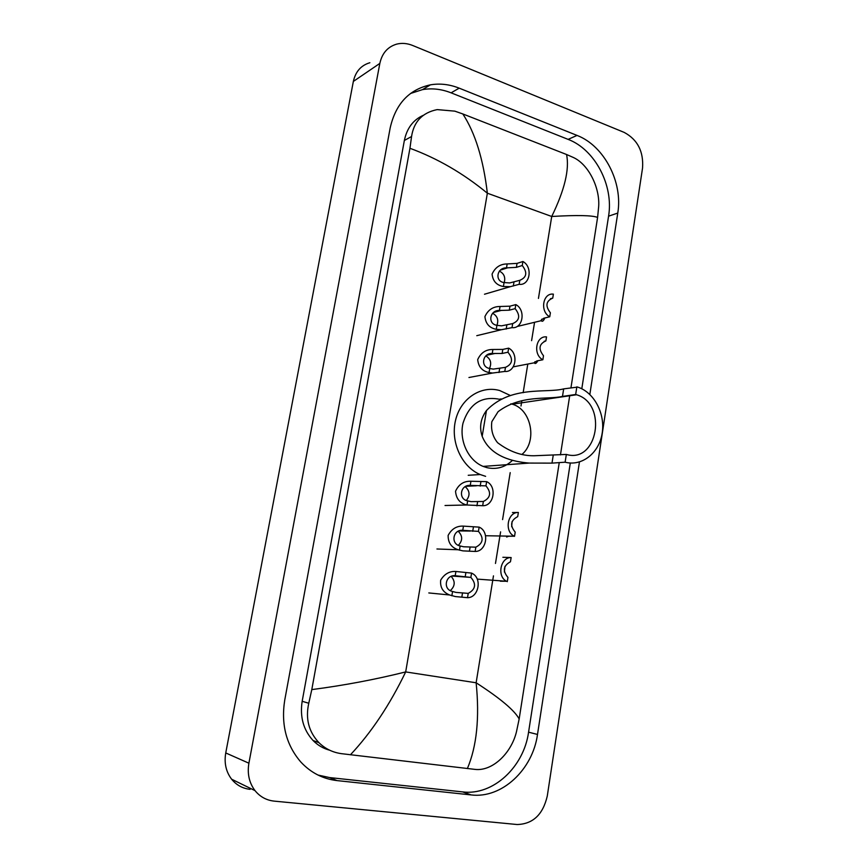 <?xml version="1.0" encoding="UTF-8"?>
<svg xmlns="http://www.w3.org/2000/svg" width="868" height="868" viewBox="0 0 868 868"><rect width="100%" height="100%" fill="white"/><g stroke="black" fill="none" stroke-linecap="round" stroke-linejoin="round"><path stroke-width="1.3" d="M250.093 789.337C242.595 788.491 236.443 785.117 231.615 779.204C225.995 771.75 224.031 763.005 225.745 752.947L353.352 81.429C355.554 71.567 361.055 65.339 369.866 62.735M274.136 801.121C266.378 800.263 260.009 796.77 255.008 790.618C249.181 782.849 247.141 773.713 248.899 763.2L379.837 63.407C382.083 53.176 387.746 46.731 396.806 44.094C401.982 42.836 407.266 43.302 412.68 45.483L624.19 132.403C637.568 139.596 643.687 151.466 642.548 168.023L547.285 795.999C542.988 814.575 532.93 824.079 517.122 824.524L274.136 801.121M589.839 394.452L617.766 213.061C623.04 182.291 604.215 145.77 577.036 135.419L459.194 88.156C449.57 84.337 439.967 83.23 430.398 84.847C409.034 89.523 395.624 103.91 390.166 127.997L284.747 700.075C280.896 724.389 286.245 745.026 300.795 761.985C310.831 772.759 322.896 778.954 337.012 780.592L471.14 794.925C501.834 798.81 532.746 769.612 537.498 734.447L579.444 461.982M317.981 775.048L329.623 777.576L462.655 791.909C493.122 795.793 523.827 766.954 528.569 732.18L570.298 463.024M581.799 388.777L608.566 216.175C613.817 185.709 595.122 149.578 568.117 139.379L451.089 92.833C441.53 89.068 432.004 87.993 422.51 89.621L410.51 93.484M423.378 115.27C413.244 119.795 406.908 128.193 404.358 140.464L302.173 701.29C299.764 716.892 303.409 729.977 313.098 740.545C317.829 745.319 323.352 748.541 329.666 750.212M597.596 217.423C592.323 215.307 577.036 215.004 551.722 216.479C564.667 189.875 569.614 169.206 566.554 154.504L573.162 157.39C588.602 164.28 599.983 187.792 598.681 206.41L597.596 217.423L570.96 387.757M569.766 395.352L560.457 454.897M559.252 462.611L519.162 718.954L516.525 731.518C511.48 753.088 492.416 771.619 474.872 769.374L341.428 753.663C332.661 752.437 325.153 748.759 318.914 742.628C308.726 731.778 305.341 718.661 308.769 703.254L311.796 689.604C343.999 685.405 375.291 679.514 405.681 671.919C389.765 704.881 371.352 732.505 350.422 754.802M566.554 154.504L462.839 113.958C475.208 132.945 483.378 159.365 487.36 193.217C463.317 173.394 437.515 158.421 409.946 148.287L311.796 689.604M409.946 148.287L411.562 136.526C413.852 121.618 422.39 112.645 437.168 109.607L454.832 111.147L462.839 113.958M467.375 768.571C476.771 746.306 479.678 717.717 476.131 682.78C500.185 698.306 514.529 710.36 519.162 718.954M510.872 403.794L512.261 404.184C531.368 409.349 537.574 441.389 522.037 454.355M576.862 386.835L575.668 394.484L576.558 394.756C607.839 403.598 597.824 463.913 566.337 454.431L565.122 462.199L551.994 463.121L529.22 463.078C513.682 461.819 490.496 456.915 482.174 436.322C479.169 427.175 480.59 418.571 486.471 410.521C510.981 385.045 546.341 393.464 563.668 388.886L577.632 387.074C594.211 392.314 605.441 413.743 602.153 433.349C599.094 453.02 582.027 466.637 565.122 462.199M575.668 394.484L562.486 396.416C547.317 399.898 521.115 394.343 498.091 411.682L491.83 421.674C490.789 429.725 492.709 436.734 497.603 442.713C509.44 451.631 521.614 455.971 534.145 455.754L566.337 454.431M498.362 399.052C481.024 396.166 469.252 404.173 463.035 423.074C458.912 440.488 468.232 460.441 483.118 466.398L487.035 467.678C496.68 469.751 505.165 467.288 512.5 460.311M485.613 476.337L480.21 474.546C461.711 466.908 450.253 441.899 455.57 420.21C460.658 398.445 481.056 385.132 499.762 390.557L510.308 395.482M499.99 399.551L499.089 399.269L501.248 398.933M504.058 282.567L509.711 282.935L519.813 280.31C526.789 277.413 527.603 272.487 522.254 265.51L522.916 261.518L517.046 263.384L507.162 263.948C500.196 263.981 495.161 267.366 492.08 274.093C492.85 281.156 496.615 285.29 503.397 286.516L504.058 282.567C494.489 281.362 496.832 267.42 506.511 267.887L507.162 263.948M522.254 265.51L516.395 267.355L506.511 267.887M522.916 261.518C533.093 266.91 530.001 285.876 519.151 284.324L510.308 286.668L503.397 286.516M519.151 284.324L519.813 280.31M504.221 282.61C505.653 277.304 504.026 273.474 499.36 271.098M515.147 308.639L509.31 310.18L499.404 310.473C489.693 309.919 487.328 324.003 496.941 325.305L501.487 325.847L512.684 323.59C519.715 320.542 520.54 315.561 515.147 308.639L515.809 304.603L509.972 306.176L500.066 306.491C493.078 306.469 488.022 309.843 484.919 316.625C485.679 323.775 489.465 328.006 496.268 329.298L496.941 325.305C498.807 319.966 497.375 315.952 492.623 313.283M515.809 304.603C526.073 309.833 522.948 329.015 512.011 327.648L501.335 329.731L496.268 329.298M512.011 327.648L512.684 323.59M489.736 368.499L493.295 369.106L505.469 367.348C512.565 364.137 513.4 359.102 507.964 352.224L508.637 348.155L502.811 349.413L492.905 349.489C485.885 349.403 480.807 352.777 477.693 359.612C478.442 366.86 482.228 371.168 489.064 372.535L489.736 368.499C480.091 367.099 482.489 352.864 492.232 353.504L492.905 349.489M507.964 352.224L502.149 353.46L492.232 353.504M508.637 348.155C518.988 353.222 515.831 372.611 504.796 371.45L492.59 373.034L489.064 372.535M504.796 371.45L505.469 367.348M489.498 368.423C491.852 363.095 490.637 358.929 485.852 355.934M485.95 485.863L470.25 485.396C460.387 484.474 457.913 499.176 467.668 500.879L471.096 501.639L483.368 501.476C490.659 497.765 491.516 492.568 485.95 485.863L486.644 481.642L470.944 481.252C463.903 480.97 458.771 484.29 455.537 491.212C456.134 498.709 459.888 503.299 466.778 504.992L445.034 505.491M486.644 481.642C497.255 486.221 493.99 506.239 482.673 505.708L466.778 504.992M482.673 505.708L483.368 501.476M466.42 500.348C470.228 495.422 469.859 490.897 465.302 486.774M478.442 531.379L462.763 530.315C452.868 529.285 450.362 544.149 460.159 545.961L463.599 546.775L475.838 547.176C483.194 543.292 484.062 538.03 478.442 531.379L479.147 527.126L463.469 526.127C456.752 525.769 451.642 528.872 448.127 535.415C448.04 542.782 451.403 547.567 458.195 549.759L436.94 548.988M479.147 527.126L479.472 527.288C489.867 532.008 486.362 551.755 475.132 551.451L462.915 550.876L458.195 549.759M475.132 551.451L475.838 547.176M458.478 545.202C462.742 540.514 462.698 535.903 458.347 531.4M470.857 577.404L455.201 575.723C445.664 574.594 442.485 589.057 452.152 591.379L456.015 592.41L468.232 593.376C475.642 589.318 476.521 583.99 470.868 577.404L471.574 573.097L455.906 571.48C449.494 571.068 444.416 573.965 440.673 580.149C439.978 587.354 442.951 592.291 449.591 594.971L428.803 592.942M471.574 573.097L472.539 573.607C482.391 578.761 478.463 597.781 467.516 597.694L455.32 596.555L449.591 594.971M467.516 597.694L468.232 593.376M450.427 590.49C455.103 586.095 455.407 581.441 451.327 576.547M544.887 317.959C543.574 320.856 542.446 321.854 541.491 320.954L541.133 320.205L543.748 318.241L549.748 316.777C539.712 311.645 542.804 292.603 553.383 294.154L552.742 298.115C545.929 301.055 545.147 305.948 550.388 312.805L549.748 316.777M550.41 298.733L552.742 298.115M537.791 360.741C536.576 363.084 535.534 363.92 534.666 363.269L534.287 362.629L536.88 360.925L542.858 359.764C532.735 354.784 535.86 335.536 546.525 336.903L545.885 340.896C539.006 343.999 538.214 348.936 543.498 355.739L542.858 359.764M544.182 341.265L545.885 340.896M508.116 536.24L506.641 537.021L508.637 536.229L514.344 536.229L485.559 535.74M512.456 512.543L518.37 512.467C507.465 511.925 504.069 531.704 514.344 536.229M512.087 521.538L511.686 526.724M518.37 512.467L517.697 516.644C510.59 520.388 509.766 525.552 515.212 532.138L514.54 536.326M500.337 581.213L506.467 581.256C496.691 576.309 500.489 557.223 511.144 557.549L502.876 557.289M504.992 566.337L504.384 572.012M511.144 557.549L510.46 561.78C503.288 565.686 502.453 570.905 507.954 577.426L507.27 581.668M538.442 298.418L551.722 216.479L487.36 193.217L405.681 671.919L476.131 682.78L493.469 575.853M495.476 563.451L500.597 531.867M502.583 519.596L510.2 472.626M520.995 406.029L521.863 400.647M523.154 392.705L527.798 364.05M531.596 340.657L534.569 322.288M248.899 763.2L225.745 752.947M379.837 63.407L353.352 81.429M329.623 777.576L337.012 780.592M451.089 92.833L459.194 88.156M568.117 139.379L577.036 135.419M608.566 216.175L617.766 213.061M528.569 732.18L537.498 734.447M462.655 791.909L471.14 794.925M302.173 701.29L308.769 703.254M404.358 140.464L411.562 136.526M486.471 410.521L482.174 436.322M553.198 455.472L551.994 463.121M563.668 388.886L562.486 396.416M516.395 267.355L517.046 263.384M513.303 286.028L513.964 282.046M499.404 310.473L500.066 306.491M509.31 310.18L509.972 306.176M506.185 329.059L506.847 325.033M502.149 353.46L502.811 349.413M498.991 372.546L499.664 368.477M466.973 505.046L467.668 500.879M470.25 485.396L470.944 481.252M480.188 486.123L480.883 481.946M476.933 505.838L477.628 501.639M459.454 550.171L460.159 545.961M462.763 530.315L463.469 526.127M472.713 531.314L473.418 527.082M469.414 551.234L470.12 546.992M451.848 595.795L452.564 591.542M455.201 575.723L455.906 571.48M465.161 576.992L465.866 572.717M461.819 597.141L462.536 592.844M541.773 319.164L541.491 320.954M534.916 361.717L534.666 363.269M506.728 536.457L506.641 537.021M255.008 790.618L231.615 779.204M422.51 89.621L430.398 84.847M313.098 740.545L318.914 742.628M576.558 394.756L512.261 404.184M529.187 463.078L483.118 466.398M480.21 474.546L468.221 475.284M500.586 270.056L507.78 267.767M510.308 286.668L484.496 294.23M493.762 312.415L501.52 310.343M501.335 329.731L476.771 335.677M486.926 355.196L495.248 353.417M492.59 373.034L468.948 377.515M466.387 486.275L476.423 485.798M459.552 530.934L470.261 531.053M452.716 576.102L470.868 577.404M541.231 320.683L517.708 326.357M534.287 362.802L513.227 366.86M506.467 581.256L477.226 579.108"/></g></svg>
